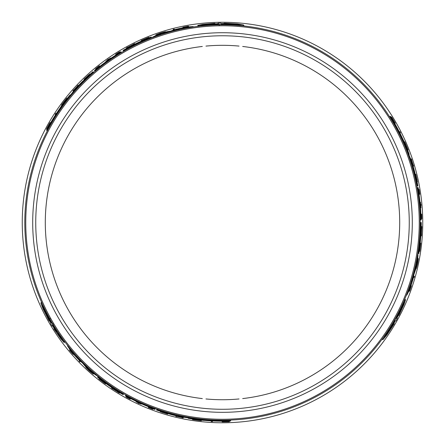 <?xml version="1.0" encoding="UTF-8"?>
<svg xmlns="http://www.w3.org/2000/svg" width="445" height="445" viewBox="0 0 445 445"><rect width="100%" height="100%" fill="white"/><g stroke="black" fill="none" stroke-linecap="round" stroke-linejoin="round"><path stroke-width="0.67" d="M222.5 420.23A197.708 197.708 0 0 1 24.792 222.522A197.708 197.708 0 0 1 222.5 24.814A197.708 197.708 0 0 1 420.208 222.522A197.708 197.708 0 0 1 222.5 420.23M222.5 409.283A186.761 186.761 0 0 1 35.739 222.522A186.761 186.761 0 0 1 222.5 35.767A186.761 186.761 0 0 1 409.261 222.522A186.761 186.761 0 0 1 222.5 409.283M418.055 259.719L416.275 268.563L417.36 264.53A199.338 199.338 0 0 0 417.755 262.661L418.367 258.628A199.165 199.165 0 0 1 417.61 262.528L417.644 262.528A199.204 199.204 0 0 0 418.089 260.292L416.626 267.045L418.055 259.719L417.671 259.719M410.852 286.007L411.158 286.007L409.517 290.769L411.113 286.775M409.517 290.769L408.994 290.769L408.838 291.197L409.584 291.197L411.391 285.857L409.912 289.689M410.952 285.712L411.391 285.857M415.73 174.757L417.243 180.831M394.904 320.856L393.235 323.726L392.685 323.726L393.235 323.726L392.685 323.726L383.084 339.518L387.05 334.679L394.264 323.726L393.714 323.726L395.377 320.856L395.939 320.856L397.357 318.314L396.801 318.314L398.353 315.427L398.892 315.427L404.038 304.369L405.606 299.641L397.352 315.427L397.891 315.427L394.342 320.856L394.904 320.856M225.22 24.837L225.053 24.542L243.526 24.959L243.96 25.704L242.091 25.788M225.181 24.764L221.855 24.742M219.218 25.259L218.94 24.775L215.653 24.864M200.055 26.094L198.108 26.049L197.736 25.393L215.53 24.647L215.258 24.18L221.738 24.542L221.454 24.052L224.775 24.063L225.053 24.542M187.456 26.494L188.43 26.172L188.802 26.811L188.38 26.895M183.001 28.803L179.786 29.487M163.766 33.742L161.057 34.604M66.166 100.459L65.343 101.454M59.179 111.1L58.963 110.722L65.137 101.104L65.515 101.755L62.116 106.917M50.296 125.39L46.998 130.719L46.586 130.007L52.76 120.384A198.103 198.103 0 0 1 58.963 110.722M81.658 83.777L77.513 88.11M406.38 148.168L405.929 146.956M400.656 136.799L401.095 136.799L406.335 146.956L405.584 146.956L402.814 141.432M392.724 121.958L389.759 116.44L390.582 116.44L395.828 126.597A198.103 198.103 0 0 1 401.095 136.799M413.082 169.923L411.397 164.166M422.75 222.522A200.25 200.25 0 0 0 222.5 22.272A200.25 200.25 0 0 0 22.25 222.522A200.25 200.25 0 0 0 222.5 422.772A200.25 200.25 0 0 0 422.75 222.522M410.017 285.178L411.035 282.052M415.357 266.049L415.964 263.273M383.084 339.518L382.222 339.518L383.084 337.861M392.429 323.726L394.103 320.856M395.455 318.314L397.107 315.427M403.838 301.298L404.85 299.641L405.606 299.641M172.76 413.872L178.59 415.296M207.665 419.674L207.442 420.058L196.028 419.513L196.401 418.862L202.57 419.223M224.48 420.225L230.744 420.419L230.332 421.131L218.912 420.597A198.103 198.103 0 0 1 207.442 420.058M194.955 418.945L196.228 419.162M74.482 353.591L76.679 356.039M88.377 367.781L90.48 369.695M49.935 319.009L49.762 319.304L40.89 303.095L41.318 302.35L42.325 303.924M50.168 318.603L49.89 319.087L51.542 321.974M53.305 323.999L53.027 324.483L54.741 327.286M63.613 340.18L64.542 341.888L64.163 342.539L54.618 327.503L54.351 327.965L51.42 322.18L51.142 322.67L49.49 319.788L49.762 319.304M70.254 350.888L69.487 350.204L69.859 349.564L70.138 349.892M73.347 353.897L73.191 354.164L69.887 350.365L72.552 353.742M92.51 373.283L85.746 367.32L88.694 370.279A199.338 199.338 0 0 0 90.112 371.553L93.3 374.1A199.165 199.165 0 0 1 90.302 371.492L90.285 371.525A199.204 199.204 0 0 0 91.998 373.027L86.881 368.388L92.51 373.283L92.705 372.949M84.517 79.065L89.022 74.716M69.487 350.204L73.208 354.443L70.627 351.244M73.553 354.137L73.208 354.443M167.253 413.75L161.235 412.026M156.935 34.577L165.479 31.695L161.446 32.769A199.338 199.338 0 0 0 159.633 33.358L155.833 34.843A199.165 199.165 0 0 1 159.588 33.553L159.571 33.525A199.204 199.204 0 0 0 157.413 34.254L163.988 32.146L156.935 34.577L157.124 34.905M183.307 27.668L183.151 27.401L188.09 26.439L183.835 27.056M188.43 26.172L182.901 27.279L186.961 26.639M182.995 27.729L182.901 27.279M228.908 23.463L238.659 24.503L229.475 24.447L229.231 24.024L221.365 23.852L229.153 23.885L228.908 23.463M234.671 24.564L229.32 24.175M210.758 24.125L218.412 23.885L210.83 24.253L211.064 24.653L210.758 24.125M221.899 24.82L221.738 24.542M224.402 23.418L221.221 23.641L220.937 23.157L218.028 23.201L218.306 23.685L215.03 23.78L214.757 23.312L202.609 24.392L197.736 25.393M243.526 24.959L237.357 23.941L224.263 23.168M211.064 24.653L202.052 24.898L210.524 23.724M210.913 24.397L206.068 24.875M215.697 24.931L215.53 24.647M174.607 29.743L174.245 29.114A199.338 199.338 0 0 0 173.138 29.398L173.316 29.704A198.993 198.993 0 0 1 174.423 29.426M173.567 30.132L173.316 29.704M186.85 26.639L183.151 27.401M183.941 27.056L187.384 26.372M132.048 45.023A199.221 199.221 0 0 0 129.006 46.603L127.537 47.259A199.338 199.338 0 0 0 126.33 47.921L130.635 46.002L134.657 43.588A199.338 199.338 0 0 0 133.422 44.2L132.048 45.023M126.619 48.416L126.33 47.921M130.585 45.913L129.256 46.491A199.199 199.199 0 0 1 131.815 45.162L130.585 45.913M134.946 44.088L134.657 43.588M141.504 41.012L141.388 40.812A198.993 198.993 0 0 1 142.4 40.361L149.036 37.586L148.864 37.285A199.338 199.338 0 0 0 147.829 37.703L142.228 40.067A199.338 199.338 0 0 0 141.215 40.512L141.388 40.812M156.145 35.383L155.833 34.843M152.702 37.547L152.502 37.202A198.103 198.103 0 0 1 158.27 35.122L161.958 33.419L166.241 32.58A198.103 198.103 0 0 1 176.798 29.765L180.948 28.341L185.565 27.896A198.103 198.103 0 0 1 193.18 26.605L186.655 27.023A198.759 198.759 0 0 0 175.625 29.37L170.702 31.078L166.708 31.756A198.759 198.759 0 0 0 157.764 34.599L152.502 37.202M158.47 35.472L158.27 35.122M162.314 34.037L161.958 33.419M166.441 32.93L166.241 32.58M177.004 30.121L176.798 29.765M181.315 28.975L180.948 28.341M185.776 28.258L185.565 27.896M193.391 26.973L193.18 26.605M211.403 421.193L211.208 421.526A199.321 199.321 0 0 0 212.437 421.593L212.632 421.259A198.976 198.976 0 0 1 211.403 421.193L211.57 420.909M212.799 420.97L212.632 421.259M127.409 397.062L127.292 397.268A198.993 198.993 0 0 1 126.302 396.723L126.141 397.007A199.321 199.321 0 0 0 130.124 399.148L130.14 399.12A199.288 199.288 0 0 1 127.148 397.519L127.292 397.268M130.402 398.659L130.14 399.12M139.168 403.259A199.021 199.021 0 0 0 141.121 404.149L141.137 404.127A198.993 198.993 0 0 1 136.092 401.779L136.081 401.807A199.021 199.021 0 0 0 138.156 402.792L138.006 403.053A199.321 199.321 0 0 0 139.018 403.52L139.168 403.259M141.371 403.721L141.137 404.127M136.326 401.379L136.092 401.779M162.642 412.582C160.439 411.725 161.947 412.109 167.164 413.728L160.295 411.72L167.148 413.939M167.965 413.494L167.748 413.872M168.077 413.533L167.726 414.134M224.441 421.276L224.236 421.637A199.121 199.121 0 0 1 223.206 421.643L223.279 421.521A198.993 198.993 0 0 1 222.322 421.521L222.133 421.843A199.321 199.321 0 0 0 223.095 421.843L228.012 421.771A199.321 199.321 0 0 0 229.281 421.732L224.736 421.66L228.902 421.415A198.993 198.993 0 0 1 227.668 421.454L224.236 421.637M229.609 421.159L229.281 421.732M152.946 409.144L152.963 409.111A199.121 199.121 0 0 1 149.353 407.726L149.403 407.637A199.021 199.021 0 0 0 153.013 409.022L153.03 409A198.993 198.993 0 0 1 148.469 407.236L148.307 407.52A199.321 199.321 0 0 0 152.863 409.283L152.88 409.261A199.293 199.293 0 0 1 149.27 407.876L149.336 407.759A199.16 199.16 0 0 0 152.946 409.144L152.88 409.261M153.147 408.794L152.963 409.111M148.702 406.836L148.469 407.236M176.971 416.409A199.16 199.16 0 0 0 182.077 417.538L181.994 417.688A199.321 199.321 0 0 0 183.134 417.922L183.307 417.621A198.993 198.993 0 0 1 182.161 417.388L182.088 417.521A199.143 199.143 0 0 1 176.982 416.392L177.06 416.264A198.993 198.993 0 0 1 175.931 415.997L175.764 416.286A199.321 199.321 0 0 0 176.888 416.559L176.971 416.409M183.546 417.21L183.307 417.621M182.361 417.043L182.088 417.521M123.643 51.303L123.449 50.964A198.103 198.103 0 0 1 151.528 37.569L151.194 36.996A198.759 198.759 0 0 0 123.12 50.391L123.198 50.53A198.604 198.604 0 0 1 145.565 39.427L145.565 39.427M145.732 39.711L145.732 39.711A198.275 198.275 0 0 0 123.36 50.813L123.449 50.964M151.728 37.92L151.528 37.569M145.604 39.494A198.531 198.531 0 0 0 123.237 50.596L123.198 50.53M55.998 113.581L55.803 113.247A199.321 199.321 0 0 0 55.136 114.282L55.325 114.61A198.976 198.976 0 0 1 55.998 113.581L56.165 113.864M118.887 52.905L118.771 52.699A198.993 198.993 0 0 1 119.738 52.115L119.572 51.837A199.321 199.321 0 0 0 115.728 54.212L115.745 54.24A199.288 199.288 0 0 1 118.626 52.449L118.771 52.699M108.408 59.09A199.321 199.321 0 0 0 107.495 59.73L107.646 59.986A199.021 199.021 0 0 0 105.899 61.238L105.91 61.26A198.993 198.993 0 0 1 110.46 58.067L110.449 58.045A199.021 199.021 0 0 0 108.552 59.346L108.408 59.09M106.144 61.666L105.91 61.26M84.383 79.811L84.166 79.438L89.757 74.059L84.405 78.876M87.837 75.656C89.679 74.176 88.594 75.294 84.583 78.999L84.166 79.438M84.294 79.889L83.949 79.282M50.257 122.87L50.068 122.547A199.321 199.321 0 0 0 49.59 123.376L47.192 127.676A199.321 199.321 0 0 0 46.592 128.794L48.928 124.895L47.053 128.622A198.993 198.993 0 0 1 47.637 127.537L49.195 124.472A199.121 199.121 0 0 1 49.701 123.577L49.773 123.704A198.993 198.993 0 0 1 50.257 122.87L50.391 123.104M46.925 129.367L46.592 128.794M98.734 66.667L98.734 66.667A199.021 199.021 0 0 0 95.731 69.097L95.681 69.014A199.121 199.121 0 0 1 98.684 66.583M95.864 69.331L95.742 69.125A198.993 198.993 0 0 1 99.552 66.055L99.385 65.771A199.321 199.321 0 0 0 95.58 68.836L95.592 68.864A199.293 199.293 0 0 1 98.595 66.427L98.668 66.544A199.16 199.16 0 0 0 95.658 68.981L95.681 69.014M99.78 66.455L99.552 66.055M78.353 85.674L78.064 85.167A199.321 199.321 0 0 0 77.269 86.007L77.352 86.152A199.16 199.16 0 0 0 73.826 90.012L73.742 89.862A199.321 199.321 0 0 0 72.963 90.736L73.136 91.036A198.993 198.993 0 0 1 73.909 90.163L73.837 90.029A199.143 199.143 0 0 1 77.363 86.169L77.441 86.302A198.993 198.993 0 0 1 78.231 85.462M62.161 104.119A199.321 199.321 0 0 0 61.449 105.087L61.638 105.409A198.976 198.976 0 0 1 62.345 104.442L67.05 98.312L66.867 97.995A199.321 199.321 0 0 0 66.127 98.929L62.161 104.119M62.467 104.647L62.217 104.213M70.683 351.339L73.191 354.164M52.949 119.305L53.239 118.771A198.531 198.531 0 0 1 57.961 111.434L52.905 119.36M65.137 101.104A198.759 198.759 0 0 0 60.681 107.106L59.964 108.263A198.681 198.681 0 0 0 51.197 121.874L50.457 122.987A198.759 198.759 0 0 0 46.586 130.007M52.983 120.773L52.76 120.384M114.832 56.026A198.281 198.281 0 0 0 100.225 66.439C98.796 67.523 98.779 67.495 100.175 66.35A198.375 198.375 0 0 1 114.782 55.942C116.306 55.002 116.323 55.03 114.832 56.026L114.782 55.942C116.306 55.002 116.323 55.03 114.832 56.026M100.225 66.439C98.796 67.523 98.779 67.495 100.175 66.35L100.225 66.439M96.882 68.925L94.707 70.983L97.639 68.725A198.103 198.103 0 0 1 121.207 52.276L120.879 51.709A198.759 198.759 0 0 0 115.561 54.985L115.672 55.186A198.531 198.531 0 0 0 100.398 65.982L99.229 66.611A198.759 198.759 0 0 0 94.446 70.51L96.66 69.114M94.969 71.445L94.707 70.983M121.402 52.621L121.207 52.276M70.099 94.93A198.759 198.759 0 0 0 65.943 100.069L66.299 100.681A198.103 198.103 0 0 1 73.998 91.409L78.598 85.74L84.9 80.005A198.103 198.103 0 0 1 93.456 72.218L93.122 71.639A198.759 198.759 0 0 0 88.405 75.811L88.627 76.201L82.564 81.374A198.759 198.759 0 0 0 75.55 88.689L70.332 95.33L70.099 94.93M66.511 101.054L66.299 100.681M74.204 91.77L73.998 91.409M85.106 80.361L84.9 80.005M93.656 72.563L93.456 72.218M59.547 335.58L56.86 331.364L56.554 331.892L52.532 325.401L56.626 331.764L56.86 331.364L61.577 339.046L56.32 332.298L56.554 331.892L56.32 332.298M47.231 315.944L51.019 322.87L47.148 316.084L46.903 316.506L42.926 307.54L47.47 315.522L47.148 316.084M51.581 321.902L51.42 322.18M49.89 319.087L49.49 319.788L49.89 319.087M49.117 320.428L50.902 323.076L50.624 323.565L52.115 326.063L52.393 325.579L54.118 328.371L53.851 328.833L60.854 338.817L64.163 342.539M40.89 303.095L43.098 308.952L48.972 320.678M89.356 368.888L89 369.506L86.13 366.218A198.103 198.103 0 0 1 78.415 358.486L75.11 355.599L72.413 351.828A198.103 198.103 0 0 1 67.49 345.876L71.111 351.322A198.759 198.759 0 0 0 78.659 359.699L82.603 363.109L85.184 366.229A198.759 198.759 0 0 0 92.121 372.548L97.004 375.808A198.103 198.103 0 0 1 92.321 371.853L89 369.506M92.521 371.503L92.321 371.853M86.336 365.868L86.13 366.218M75.478 354.965L75.11 355.599M78.62 358.125L78.415 358.486M72.624 351.467L72.413 351.828M67.701 345.509L67.49 345.876M98.011 376.12L97.477 377.043A198.759 198.759 0 0 0 123.12 394.659L123.198 394.52A198.604 198.604 0 0 1 102.4 380.703L102.4 380.703M102.439 380.636A198.531 198.531 0 0 0 123.237 394.454L123.198 394.52M123.643 393.747L123.449 394.086A198.103 198.103 0 0 1 97.811 376.464M97.205 375.463L97.004 375.808M102.567 380.414A198.275 198.275 0 0 0 123.36 394.237L123.315 394.32A198.375 198.375 0 0 1 102.517 380.497L102.517 380.497M79.494 360.389L79.132 361.017A199.338 199.338 0 0 0 79.928 361.835L80.106 361.529A198.993 198.993 0 0 1 79.31 360.711M80.35 361.101L80.106 361.529M99.775 379.607L104.625 383.273A199.338 199.338 0 0 0 105.515 383.924L105.688 383.629A198.993 198.993 0 0 1 104.798 382.978L99.068 378.612L98.896 378.912A199.338 199.338 0 0 0 99.775 379.607M115.505 390.426L116.673 391.289A199.199 199.199 0 0 1 114.243 389.742L115.505 390.426M111.745 387.567L111.456 388.068A199.338 199.338 0 0 0 112.602 388.83L114.003 389.609A199.221 199.221 0 0 0 116.896 391.45L118.198 392.395A199.338 199.338 0 0 0 119.371 393.113L115.555 390.343L111.456 388.068M123.36 50.813L123.315 50.73A198.375 198.375 0 0 1 145.682 39.627M55.492 114.899L55.325 114.61M116.012 54.696L115.745 54.24M110.694 58.473L110.46 58.067M49.406 124.834L49.195 124.472M73.375 91.448L73.136 91.036M74.109 90.507L73.837 90.029M93.606 373.561L93.3 374.1M72.502 353.653L70.182 351.016M54.785 327.214L54.618 327.503M44.978 310.966L47.315 315.794M119.661 392.612L119.371 393.113M200.434 420.058L200.183 420.492L192.652 419.251L192.468 419.568A199.321 199.321 0 0 0 193.647 419.746L200.128 420.586A199.321 199.321 0 0 0 201.318 420.72L201.507 420.392A198.976 198.976 0 0 1 200.317 420.264L200.183 420.492M196.028 419.513A198.759 198.759 0 0 0 203.454 420.369L204.811 420.419A198.681 198.681 0 0 0 220.987 421.204L222.322 421.287A198.759 198.759 0 0 0 230.332 421.131M219.14 420.202L218.912 420.597M217.883 420.97L217.277 420.987A198.531 198.531 0 0 1 208.566 420.564L217.955 420.981M155.16 408.966L151.739 407.559A198.103 198.103 0 0 1 125.707 395.371L125.379 395.944A198.759 198.759 0 0 0 130.875 398.909L130.991 398.709A198.531 198.531 0 0 0 147.985 406.541L149.108 407.242A198.759 198.759 0 0 0 154.882 409.428L155.427 408.51M125.907 395.032L125.707 395.371M148.458 406.463C150.121 407.158 150.104 407.186 148.413 406.546A198.375 198.375 0 0 1 132.093 399.104C130.518 398.253 130.535 398.225 132.143 399.015A198.281 198.281 0 0 0 148.458 406.463C150.121 407.158 150.104 407.186 148.413 406.546L148.458 406.463M154.955 409.294L152.285 408.115L155.121 409.033L154.966 409.289M132.093 399.104C130.518 398.253 130.535 398.225 132.143 399.015L132.093 399.104M183.412 416.331L183.201 416.692L175.992 415.541L167.876 412.949A198.103 198.103 0 0 1 156.851 409.433L156.518 410.012A198.759 198.759 0 0 0 162.492 412.009L162.714 411.625L170.229 414.289A198.759 198.759 0 0 0 180.069 416.704L188.43 417.899L188.196 418.306A198.759 198.759 0 0 0 194.726 419.335L195.082 418.723A198.103 198.103 0 0 1 183.201 416.692M195.294 418.35L195.082 418.723M168.082 412.598L167.876 412.949M157.052 409.089L156.851 409.433M391.689 327.603L385.915 335.53L390.554 327.603L391.038 327.603L395.127 320.878L391.2 327.603L391.689 327.603M387.851 332.042L390.866 327.603M400.194 311.556L396.573 318.303L400.044 311.556L399.577 311.556L400.194 311.556M394.02 320.856L394.342 320.856M392.345 323.726L392.685 323.726M393.981 323.726L394.264 323.726M399.577 311.556L403.871 303.629L400.656 311.556M399.877 311.556L401.891 307.117M397.023 315.427L397.352 315.427M400.099 132.799L400.483 132.799A199.321 199.321 0 0 0 399.927 131.703L399.543 131.703A198.976 198.976 0 0 1 400.099 132.799L399.771 132.799M399.209 131.703L399.543 131.703M413.399 277.441L414.123 277.441A199.338 199.338 0 0 0 414.434 276.339L414.078 276.339A198.993 198.993 0 0 1 413.767 277.441M413.583 276.339L414.078 276.339M421.198 217.605L421.432 217.605A198.993 198.993 0 0 1 421.459 218.734L421.782 218.734A199.321 199.321 0 0 0 421.649 214.217L421.615 214.217A199.288 199.288 0 0 1 421.726 217.605L421.432 217.605M421.087 214.217L421.615 214.217M420.686 204.327A199.021 199.021 0 0 0 420.481 202.186L420.453 202.186A198.993 198.993 0 0 1 420.942 207.726L420.97 207.726A199.021 199.021 0 0 0 420.786 205.434L421.087 205.434A199.321 199.321 0 0 0 420.987 204.327L420.686 204.327M419.985 202.186L420.453 202.186M420.481 207.726L420.942 207.726M417.026 179.335C417.382 181.671 416.959 180.175 415.758 174.846L417.449 181.799L415.947 174.757M415.152 174.268L415.586 174.268M415.129 174.156L415.825 174.156M393.653 121.463L394.07 121.463A199.121 199.121 0 0 1 394.587 122.353L394.442 122.353A198.993 198.993 0 0 1 394.926 123.182L395.299 123.182A199.321 199.321 0 0 0 394.821 122.353L392.295 118.131A199.321 199.321 0 0 0 391.628 117.052L393.836 121.023L391.544 117.536A198.993 198.993 0 0 1 392.195 118.587L394.07 121.463M391.917 118.587L392.195 118.587M390.966 117.052L391.628 117.052M391.266 117.536L391.544 117.536M409.967 289.595L411.158 286.007M409.789 290.19L409.584 291.197M411.063 286.864L409.934 290.19M418.895 189.453L418.856 189.453A199.121 199.121 0 0 1 419.457 193.269L419.362 193.269A199.021 199.021 0 0 0 418.756 189.453L418.728 189.453A198.993 198.993 0 0 1 419.479 194.281L419.807 194.281A199.321 199.321 0 0 0 419.057 189.453L419.029 189.453A199.293 199.293 0 0 1 419.635 193.269L419.502 193.269A199.16 199.16 0 0 0 418.895 189.453L419.029 189.453M419.018 194.281L419.479 194.281M413.171 165.012A199.16 199.16 0 0 0 411.597 160.028L411.77 160.028A199.321 199.321 0 0 0 411.397 158.915L411.058 158.915A198.993 198.993 0 0 1 411.425 160.028L411.58 160.028A199.143 199.143 0 0 1 413.155 165.012L413.005 165.012A198.993 198.993 0 0 1 413.333 166.119L413.672 166.119A199.321 199.321 0 0 0 413.344 165.012L413.171 165.012M410.579 158.915L411.058 158.915M411.024 160.028L411.58 160.028M421.448 232.946A199.221 199.221 0 0 0 421.599 229.52L421.765 227.918A199.338 199.338 0 0 0 421.799 226.544L421.304 231.233L421.387 235.917A199.338 199.338 0 0 0 421.476 234.543L421.448 232.946M421.22 226.544L421.799 226.544M421.404 231.233L421.571 229.792A199.199 199.199 0 0 1 421.443 232.674L421.404 231.233M420.809 235.917L421.387 235.917M420.191 243.137L420.425 243.137A198.993 198.993 0 0 1 420.308 244.233L419.39 251.375L419.741 251.375A199.338 199.338 0 0 0 419.896 250.268L420.653 244.233A199.338 199.338 0 0 0 420.77 243.137L420.425 243.137M404.6 142.867L405.1 142.867L407.792 150.01L408.16 150.01A199.321 199.321 0 0 0 407.726 148.903L405.211 142.867A199.321 199.321 0 0 0 404.728 141.771L404.355 141.771A198.976 198.976 0 0 1 404.839 142.867L405.1 142.867M417.749 258.628L418.367 258.628M406.335 146.956A198.759 198.759 0 0 0 403.365 140.097L402.725 138.896A198.681 198.681 0 0 0 395.316 124.5L394.721 123.298A198.759 198.759 0 0 0 390.582 116.44M395.377 126.597L395.828 126.597M396.667 127.303L396.984 127.821A198.531 198.531 0 0 1 400.973 135.575L396.64 127.231M420.208 222.522L420.603 222.522A198.103 198.103 0 0 1 418.161 253.539L418.828 253.539A198.759 198.759 0 0 0 421.259 222.522L421.103 222.522A198.604 198.604 0 0 1 419.535 247.448L419.535 247.448M419.207 247.448L419.207 247.448A198.275 198.275 0 0 0 420.775 222.522L420.603 222.522M417.76 253.539L418.161 253.539M419.457 247.448A198.531 198.531 0 0 0 421.031 222.522L421.103 222.522M420.775 222.522L420.875 222.522A198.375 198.375 0 0 1 419.301 247.448M417.632 187.623L418.128 191.289A198.103 198.103 0 0 1 420.586 219.925L421.243 219.925A198.759 198.759 0 0 0 421.065 213.683L420.831 213.683A198.531 198.531 0 0 0 419.118 195.049L419.162 193.725A198.759 198.759 0 0 0 418.172 187.634L418.333 190.538L417.71 187.623L417.104 187.623M420.191 219.925L420.586 219.925M418.812 194.676C418.589 192.891 418.623 192.891 418.912 194.676A198.375 198.375 0 0 1 420.625 212.532C420.675 214.318 420.642 214.318 420.525 212.532A198.281 198.281 0 0 0 418.812 194.676C418.589 192.891 418.623 192.891 418.912 194.676L418.812 194.676M418.278 190.254L418.333 190.538M420.625 212.532C420.675 214.318 420.642 214.318 420.525 212.532L420.625 212.532M417.594 254.562L417.994 254.562A198.103 198.103 0 0 1 416.909 260.598L416.537 264.647L415.129 268.774A198.103 198.103 0 0 1 412.287 279.327L411.441 283.632L409.522 287.854A198.103 198.103 0 0 1 406.836 295.091L409.734 289.233A198.759 198.759 0 0 0 413.216 278.509L413.844 274.71L415.608 269.592A198.759 198.759 0 0 0 417.616 260.425L417.994 254.562M416.509 260.598L416.909 260.598M415.825 264.647L416.537 264.647M414.723 268.774L415.129 268.774M411.875 279.327L412.287 279.327M410.713 283.632L411.441 283.632M409.105 287.854L409.522 287.854M406.407 295.091L406.836 295.091M409.884 159.477L410.301 159.477L412.91 166.297L414.723 174.618A198.103 198.103 0 0 1 417.193 185.921L417.861 185.921A198.759 198.759 0 0 0 416.603 179.752L416.158 179.752L414.707 171.909A198.759 198.759 0 0 0 411.881 162.18L408.738 154.343L409.2 154.343A198.759 198.759 0 0 0 406.83 148.168L406.118 148.168A198.103 198.103 0 0 1 410.301 159.477M405.695 148.168L406.118 148.168M414.317 174.618L414.723 174.618M416.793 185.921L417.193 185.921M25.754 222.522A196.746 196.746 0 0 1 222.5 25.777A196.746 196.746 0 0 1 419.246 222.522A196.746 196.746 0 0 1 222.5 419.273A196.746 196.746 0 0 1 25.754 222.522M412.298 222.522A189.798 189.798 0 0 1 222.5 412.326A189.798 189.798 0 0 1 32.702 222.522A189.798 189.798 0 0 1 222.5 32.724A189.798 189.798 0 0 1 412.298 222.522M97.839 69.075L97.639 68.725M78.96 86.369L78.598 85.74M80.044 85.234L79.683 84.611M151.94 407.214L151.739 407.559M176.354 414.912L175.992 415.541M174.835 414.54L174.473 415.168M417.727 191.289L418.128 191.289M412.187 166.297L412.91 166.297M412.626 167.798L413.349 167.798M202.314 46.469A177.21 177.21 0 0 0 202.314 398.581M205.957 398.959A177.21 177.21 0 0 0 239.043 398.959M242.686 398.581A177.21 177.21 0 0 0 242.686 46.469M415.858 268.563L416.275 268.563M85.952 366.958L85.746 367.32M165.69 32.057L165.484 31.695M188.357 26.895L188.09 26.439M160.495 411.369L160.295 411.72M89.957 74.41L89.757 74.059M70.149 349.909L69.887 350.365M417.043 181.799L417.449 181.799M239.043 46.091A177.21 177.21 0 0 0 205.957 46.091"/></g></svg>

